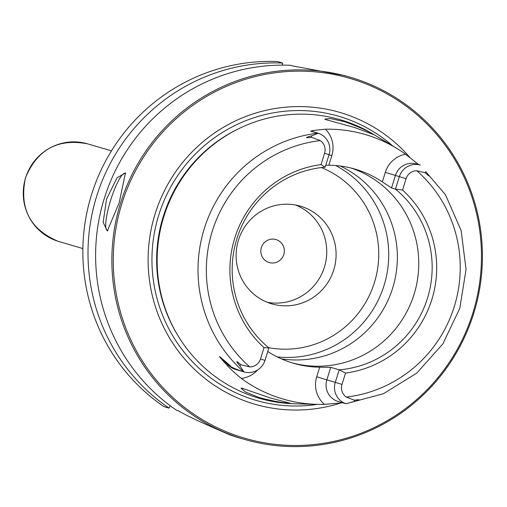 <?xml version="1.0" encoding="UTF-8"?>
<svg xmlns="http://www.w3.org/2000/svg" width="507" height="507" viewBox="0 0 507 507"><rect width="100%" height="100%" fill="white"/><g stroke="black" fill="none" stroke-linecap="round" stroke-linejoin="round"><path stroke-width="0.76" d="M170.137 405.676L169.072 408.122L163.926 406.614A188.655 184.998 -73.7 0 1 92.496 191.659A188.655 184.998 -73.7 0 1 277.551 61.543L282.703 63.052L282.298 65.124M292.19 65.828L290.308 65.276A188.655 184.998 -73.7 0 0 105.253 195.398A188.655 184.998 -73.7 0 0 176.683 410.347L178.565 410.898C185.974 415.404 203.155 423.421 230.115 434.962A188.655 184.998 -73.7 0 0 235.692 436.8A188.655 184.998 -73.7 0 0 238.778 437.737L244.127 439.303A188.655 184.998 106.3 0 0 474.216 311.811A188.655 184.998 106.3 0 0 353.24 78.129A188.655 184.998 -73.7 0 0 350.147 77.197L344.779 75.625L292.19 65.828M169.072 408.122A188.655 184.998 -73.7 0 1 97.648 193.167A188.655 184.998 -73.7 0 1 282.703 63.052M350.147 77.197A188.655 184.998 -73.7 0 0 120.064 204.689A188.655 184.998 -73.7 0 0 241.04 438.365A188.655 184.998 106.3 0 0 244.127 439.303M106.584 199.023L117.035 177.811L125.438 172.893L119.196 202.718L107.294 231.008L103.162 222.281L106.584 199.023M107.947 230.533A29.945 5.869 107.3 0 1 107.332 230.508A29.945 5.869 107.3 0 1 110.621 200.271A29.945 5.869 -72.7 0 1 125.178 173.337A29.945 5.869 -72.7 0 1 125.698 173.66M241.624 437.288A187.457 183.819 -73.7 0 1 121.895 203.529A187.457 183.819 -73.7 0 1 353.106 79.339A187.457 183.819 106.3 0 1 472.835 313.098A187.457 183.819 106.3 0 1 241.624 437.288M340.666 403.046A151.967 149.02 106.3 0 1 252.175 403.401A151.967 149.02 -73.7 0 1 155.117 213.903A151.967 149.02 -73.7 0 1 342.555 113.226A151.967 149.02 106.3 0 1 409.916 157.462M342.605 402.78L324.372 404.358A139.083 136.389 -73.7 0 1 317.014 404.364L294.39 403.762A145.059 142.245 106.3 0 1 256.479 397.469A145.059 142.245 -73.7 0 1 163.837 216.578A145.059 142.245 -73.7 0 1 342.751 120.482A145.059 142.245 106.3 0 1 373.304 134.228L396.575 148.278A137.885 135.211 -73.7 0 1 405.581 154.223L418.655 164.604M270.351 397.963L289.497 403.027C284.009 403.16 273.869 401.335 259.064 397.558L245.445 391.987L241.009 388.21L241.845 388.153L270.351 397.963M289.877 402.983L289.497 403.027M373.158 134.412L354.583 127.51L325.507 119.538L324.835 119.031L330.653 118.587L344.956 121.788C359.279 127.092 368.678 131.3 373.158 134.412L373.463 134.634M264.033 347.618L268.875 347.884L264.977 360.395A17.251 16.915 -73.7 0 1 244.025 371.923L239.71 365.642C235.432 360.61 235.825 360.312 240.888 364.748L249.793 366.929A11.262 11.04 -73.7 0 0 260.497 358.975L264.033 347.618A105.272 103.232 -73.7 0 1 234.754 238.068A105.272 103.232 -73.7 0 1 321.039 164.598L324.575 153.241A11.262 11.04 106.3 0 0 320.285 140.604L311.723 137.346C304.954 138.119 304.802 137.657 311.254 135.952L318.358 133.259L311.336 131.389C309.067 131.028 313.77 130.299 325.443 129.203A137.885 135.211 -73.7 0 1 367.537 135.211A137.885 135.211 -73.7 0 1 396.575 148.278M345.546 373.063A105.272 103.232 -73.7 0 0 431.831 299.599A105.272 103.232 -73.7 0 0 402.552 190.049L395.46 189.124A101.812 99.841 -73.7 0 1 427.471 298.255A101.812 99.841 -73.7 0 1 339.177 369.831L345.546 373.063L342.01 384.426A11.262 11.04 106.3 0 0 346.3 397.057L354.311 400.162C360.851 399.364 360.838 399.782 354.273 401.405L346.021 403.775L338.131 401.468A17.251 16.915 106.3 0 1 326.831 379.87L335.279 382.348A17.251 16.915 106.3 0 0 345.97 403.749L383.546 393.66L416.748 373.12L442.89 343.873L459.786 308.345L466.047 269.502L461.148 230.565L445.488 194.77L425.81 171.715C430.316 176.861 430.088 177.209 425.139 172.754L416.792 170.739A11.262 11.04 -73.7 0 0 406.088 178.692L399.358 176.607A17.251 16.915 -73.7 0 1 420.309 165.086L420.309 165.086M317.014 404.364A139.083 136.389 -73.7 0 1 280.669 398.331A139.083 136.389 -73.7 0 1 241.288 378.418C234.145 372.518 229.506 368.234 227.37 365.566C220.824 358.487 218.409 355.616 220.12 356.966L230.393 365.826L228.486 365.268L220.12 356.966M267.747 351.49A101.812 99.841 106.3 0 0 291.753 362.739A101.812 99.841 -73.7 0 0 293.42 363.246A101.812 99.841 -73.7 0 0 319.708 367.188L330.729 367.36L326.831 379.87L316.729 376.752A26.231 25.724 106.3 0 0 324.372 404.358M317.997 133.145A136.427 133.785 -73.7 0 0 204.302 228.587A136.427 133.785 -73.7 0 0 243.658 371.815L244.025 371.923L243.658 371.815C234.659 368.785 230.235 366.789 230.393 365.826M351.231 168.083A101.812 99.841 -73.7 0 1 414.232 293.781A101.812 99.841 -73.7 0 1 291.791 362.752M325.76 165.244L328.853 165.206A101.812 99.841 106.3 0 1 355.141 169.142A101.812 99.841 106.3 0 1 356.814 169.649A101.812 99.841 -73.7 0 1 382.335 181.899L385.314 172.336A26.231 25.724 -73.7 0 1 405.581 154.223M391.518 187.97L395.416 175.454L399.358 176.607L395.46 189.124L391.518 187.97L382.335 181.899M342.01 384.426L335.279 382.348L339.177 369.831L330.729 367.36M268.875 347.884A101.812 99.841 -73.7 0 1 236.864 238.746A101.812 99.841 -73.7 0 1 325.158 167.177L321.039 164.598M402.552 190.049L406.088 178.692M325.158 167.177L329.056 154.66A17.251 16.915 106.3 0 0 318.358 133.259M340.222 166.011A101.812 99.841 -73.7 0 1 392.836 287.526A101.812 99.841 -73.7 0 1 281.328 358.823M335.678 165.529A101.812 99.841 -73.7 0 1 384.192 285.004A101.812 99.841 -73.7 0 1 277.202 356.884M270.966 303.617A50.909 49.92 106.3 0 0 271.796 303.87A50.909 49.92 106.3 0 0 333.885 269.471A50.909 49.92 106.3 0 0 301.24 206.412A50.909 49.92 106.3 0 0 300.404 206.159A50.909 49.92 106.3 0 0 238.322 240.565A50.909 49.92 106.3 0 0 270.966 303.617M267.195 302.273A50.909 49.92 106.3 0 0 324.664 266.308A50.909 49.92 106.3 0 0 295.663 205.024M269.027 262.493A11.978 11.743 106.3 0 0 283.8 254.558A11.978 11.743 106.3 0 0 276.15 239.621A11.978 11.743 106.3 0 0 261.378 247.562A11.978 11.743 106.3 0 0 269.027 262.493M58.191 241.326L58.102 241.294A50.909 49.92 106.3 0 0 58.939 241.547L82.875 248.557M87.546 143.836C57.931 138.202 37.245 149.514 25.483 177.78C19.101 208.162 29.97 229.329 58.102 241.294A50.909 49.92 -73.7 0 1 25.464 178.242A50.909 49.92 -73.7 0 1 87.546 143.836L111.489 150.845M317.331 404.371A147.949 145.084 106.3 0 1 253.259 399.541A147.949 145.084 -73.7 0 1 158.767 215.044A147.949 145.084 -73.7 0 1 341.255 117.028A147.949 145.084 106.3 0 1 392.95 146.092M177.824 335.425A143.861 141.073 -73.7 0 1 238.29 128.911M257.562 370.021A26.231 25.724 -73.7 0 1 241.288 378.418M319.708 367.188L316.729 376.752M260.497 358.975L264.977 360.395M240.888 364.748L239.71 365.642M243.962 371.904L235.54 369.438A17.251 16.915 -73.7 0 1 228.486 365.268A8.987 1.553 -45.2 0 0 227.37 365.566M346.3 397.057A129.247 126.744 106.3 0 0 454.278 306.608A129.247 126.744 106.3 0 0 416.792 170.739M320.285 140.604A129.247 126.744 106.3 0 0 212.306 231.059A129.247 126.744 106.3 0 0 249.793 366.929M354.273 401.405L354.311 400.162M425.139 172.754L425.81 171.715M385.314 172.336L395.416 175.454A17.251 16.915 -73.7 0 1 416.405 163.945L420.328 165.092M328.853 165.206L331.832 155.636A26.231 25.724 106.3 0 0 325.443 129.203M331.832 155.636L329.024 154.762M329.056 154.66L324.575 153.241M311.254 135.952L311.723 137.346M316.97 132.834L313.814 131.915A17.251 16.915 106.3 0 0 311.336 131.389M321.387 167.557A94.327 92.496 -73.7 0 1 374.876 281.005A94.327 92.496 -73.7 0 1 268.647 347.694"/></g></svg>
